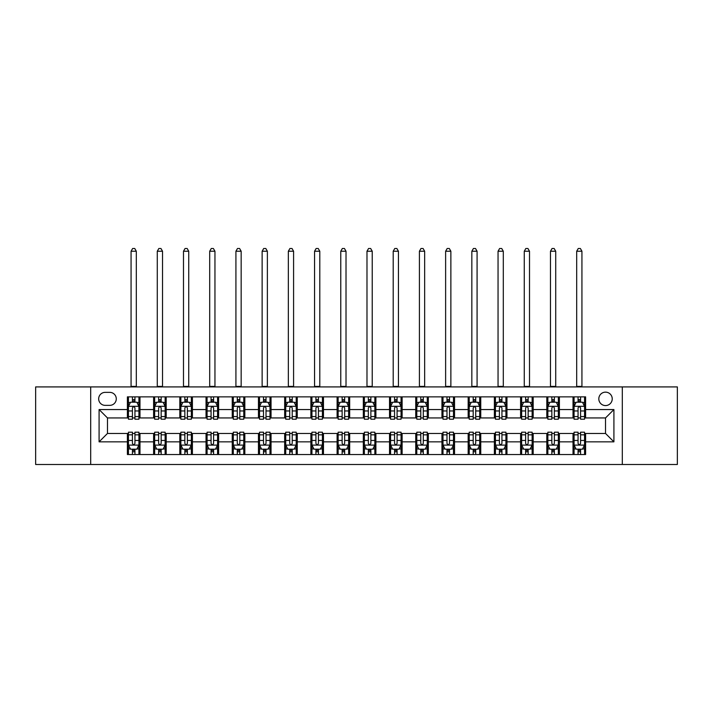 <?xml version="1.0" encoding="UTF-8"?>
<svg xmlns="http://www.w3.org/2000/svg" width="713" height="713" viewBox="0 0 713 713"><rect width="100%" height="100%" fill="white"/><g stroke="black" fill="none" stroke-linecap="round" stroke-linejoin="round"><path stroke-width="1.07" d="M605.524 392.15A6.711 6.711 0 0 0 598.813 398.861A6.711 6.711 0 0 0 605.524 405.572A6.711 6.711 0 0 0 612.235 398.861A6.711 6.711 0 0 0 605.524 392.15M622.306 464.502L677.35 464.502L677.35 386.909L622.306 386.909L622.306 464.502L90.694 464.502L90.694 386.909L35.65 386.909L35.65 464.502L90.694 464.502M105.168 405.358L109.784 405.358A6.497 6.497 0 0 0 116.281 398.861A6.497 6.497 0 0 0 109.784 392.364L105.168 392.364A6.497 6.497 0 0 0 98.67 398.861A6.497 6.497 0 0 0 105.168 405.358M622.306 386.909L90.694 386.909M127.395 441.846L99.089 441.846L99.089 409.556L127.395 409.556L127.395 417.943L107.476 417.943L107.476 433.459L127.395 433.459L127.395 454.537L585.605 454.537L585.605 433.459L605.524 433.459L605.524 417.943L585.605 417.943L585.605 409.556L613.911 409.556L613.911 441.846L585.605 441.846M585.605 409.556L585.605 396.865L127.395 396.865L127.395 409.556M573.02 396.865L573.02 417.943L574.072 417.943M578.056 417.943L580.569 417.943M584.553 417.943L585.605 417.943M573.02 417.943L558.341 417.943M546.809 396.865L546.809 417.943L547.86 417.943M551.844 417.943L554.357 417.943M546.809 417.943L532.13 417.943M520.597 396.865L520.597 417.943L521.64 417.943M525.624 417.943L528.146 417.943M520.597 417.943L505.918 417.943M494.385 396.865L494.385 417.943L495.428 417.943M499.412 417.943L501.934 417.943M494.385 417.943L479.706 417.943M468.165 396.865L468.165 417.943L469.216 417.943M473.2 417.943L475.714 417.943M468.165 417.943L453.486 417.943M441.953 396.865L441.953 417.943L443.005 417.943M446.989 417.943L449.502 417.943M441.953 417.943L427.274 417.943M415.741 396.865L415.741 417.943L416.793 417.943M420.777 417.943L423.29 417.943M415.741 417.943L401.062 417.943M389.53 396.865L389.53 417.943L390.581 417.943M394.565 417.943L397.079 417.943M389.53 417.943L374.851 417.943M363.318 396.865L363.318 417.943L364.361 417.943M368.345 417.943L370.867 417.943M363.318 417.943L348.639 417.943M337.106 396.865L337.106 417.943L338.149 417.943M342.133 417.943L344.655 417.943M337.106 417.943L322.419 417.943M310.886 396.865L310.886 417.943L311.938 417.943M315.921 417.943L318.435 417.943M310.886 417.943L296.207 417.943M284.674 396.865L284.674 417.943L285.726 417.943M289.71 417.943L292.223 417.943M284.674 417.943L269.995 417.943M258.462 396.865L258.462 417.943L259.514 417.943M263.498 417.943L266.011 417.943M258.462 417.943L243.784 417.943M232.251 396.865L232.251 417.943L233.294 417.943M237.286 417.943L239.8 417.943M232.251 417.943L217.572 417.943M206.039 396.865L206.039 417.943L207.082 417.943M211.066 417.943L213.588 417.943M206.039 417.943L191.36 417.943M179.819 396.865L179.819 417.943L180.87 417.943M184.854 417.943L187.376 417.943M179.819 417.943L165.14 417.943M153.607 396.865L153.607 417.943L154.659 417.943M158.642 417.943L161.156 417.943M153.607 417.943L138.928 417.943M127.395 417.943L128.447 417.943M132.431 417.943L134.944 417.943M127.395 433.459L128.447 433.459M132.431 433.459L134.944 433.459M138.928 433.459L139.98 433.459L139.98 454.537M154.659 433.459L139.98 433.459M158.642 433.459L161.156 433.459M165.14 433.459L166.191 433.459L166.191 454.537M180.87 433.459L166.191 433.459M184.854 433.459L187.376 433.459M191.36 433.459L192.403 433.459L192.403 454.537M207.082 433.459L192.403 433.459M211.066 433.459L213.588 433.459M217.572 433.459L218.615 433.459L218.615 454.537M233.294 433.459L218.615 433.459M237.286 433.459L239.8 433.459M243.784 433.459L244.835 433.459L244.835 454.537M259.514 433.459L244.835 433.459M263.498 433.459L266.011 433.459M269.995 433.459L271.047 433.459L271.047 454.537M285.726 433.459L271.047 433.459M289.71 433.459L292.223 433.459M296.207 433.459L297.259 433.459L297.259 454.537M311.938 433.459L297.259 433.459M315.921 433.459L318.435 433.459M322.419 433.459L323.47 433.459L323.47 454.537M338.149 433.459L323.47 433.459M342.133 433.459L344.655 433.459M348.639 433.459L349.682 433.459L349.682 454.537M364.361 433.459L349.682 433.459M368.345 433.459L370.867 433.459M374.851 433.459L375.894 433.459L375.894 454.537M390.581 433.459L375.894 433.459M394.565 433.459L397.079 433.459M401.062 433.459L402.114 433.459L402.114 454.537M416.793 433.459L402.114 433.459M420.777 433.459L423.29 433.459M427.274 433.459L428.326 433.459L428.326 454.537M443.005 433.459L428.326 433.459M446.989 433.459L449.502 433.459M453.486 433.459L454.537 433.459L454.537 454.537M469.216 433.459L454.537 433.459M473.2 433.459L475.714 433.459M479.706 433.459L480.749 433.459L480.749 454.537M495.428 433.459L480.749 433.459M499.412 433.459L501.934 433.459M505.918 433.459L506.961 433.459L506.961 454.537M521.64 433.459L506.961 433.459M525.624 433.459L528.146 433.459M532.13 433.459L533.181 433.459L533.181 454.537M547.86 433.459L533.181 433.459M551.844 433.459L554.357 433.459M558.341 433.459L559.393 433.459L559.393 454.537M574.072 433.459L559.393 433.459M578.056 433.459L580.569 433.459M584.553 433.459L585.605 433.459M139.98 396.865L139.98 417.943M127.395 402.114L128.447 402.114M132.431 402.114L134.944 402.114M138.928 402.114L139.98 402.114M127.395 449.297L128.447 449.297M132.431 449.297L134.944 449.297M138.928 449.297L139.98 449.297M153.607 433.459L153.607 454.537M166.191 396.865L166.191 417.943M153.607 402.114L154.659 402.114M158.642 402.114L161.156 402.114M165.14 402.114L166.191 402.114M153.607 449.297L154.659 449.297M158.642 449.297L161.156 449.297M165.14 449.297L166.191 449.297M179.819 433.459L179.819 454.537M179.819 449.297L180.87 449.297M184.854 449.297L187.376 449.297M191.36 449.297L192.403 449.297M192.403 396.865L192.403 417.943M179.819 402.114L180.87 402.114M184.854 402.114L187.376 402.114M191.36 402.114L192.403 402.114M206.039 433.459L206.039 454.537M206.039 449.297L207.082 449.297M211.066 449.297L213.588 449.297M217.572 449.297L218.615 449.297M218.615 396.865L218.615 417.943M206.039 402.114L207.082 402.114M211.066 402.114L213.588 402.114M217.572 402.114L218.615 402.114M232.251 433.459L232.251 454.537M232.251 449.297L233.294 449.297M237.286 449.297L239.8 449.297M243.784 449.297L244.835 449.297M244.835 396.865L244.835 417.943M232.251 402.114L233.294 402.114M237.286 402.114L239.8 402.114M243.784 402.114L244.835 402.114M258.462 433.459L258.462 454.537M258.462 449.297L259.514 449.297M263.498 449.297L266.011 449.297M269.995 449.297L271.047 449.297M271.047 396.865L271.047 417.943M258.462 402.114L259.514 402.114M263.498 402.114L266.011 402.114M269.995 402.114L271.047 402.114M284.674 433.459L284.674 454.537M284.674 449.297L285.726 449.297M289.71 449.297L292.223 449.297M296.207 449.297L297.259 449.297M297.259 396.865L297.259 417.943M284.674 402.114L285.726 402.114M289.71 402.114L292.223 402.114M296.207 402.114L297.259 402.114M310.886 433.459L310.886 454.537M310.886 449.297L311.938 449.297M315.921 449.297L318.435 449.297M322.419 449.297L323.47 449.297M323.47 396.865L323.47 417.943M310.886 402.114L311.938 402.114M315.921 402.114L318.435 402.114M322.419 402.114L323.47 402.114M337.106 433.459L337.106 454.537M337.106 449.297L338.149 449.297M342.133 449.297L344.655 449.297M348.639 449.297L349.682 449.297M349.682 396.865L349.682 417.943M337.106 402.114L338.149 402.114M342.133 402.114L344.655 402.114M348.639 402.114L349.682 402.114M363.318 433.459L363.318 454.537M363.318 449.297L364.361 449.297M368.345 449.297L370.867 449.297M374.851 449.297L375.894 449.297M375.894 396.865L375.894 417.943M363.318 402.114L364.361 402.114M368.345 402.114L370.867 402.114M374.851 402.114L375.894 402.114M389.53 433.459L389.53 454.537M389.53 449.297L390.581 449.297M394.565 449.297L397.079 449.297M401.062 449.297L402.114 449.297M402.114 396.865L402.114 417.943M389.53 402.114L390.581 402.114M394.565 402.114L397.079 402.114M401.062 402.114L402.114 402.114M415.741 433.459L415.741 454.537M415.741 449.297L416.793 449.297M420.777 449.297L423.29 449.297M427.274 449.297L428.326 449.297M428.326 396.865L428.326 417.943M415.741 402.114L416.793 402.114M420.777 402.114L423.29 402.114M427.274 402.114L428.326 402.114M441.953 433.459L441.953 454.537M441.953 449.297L443.005 449.297M446.989 449.297L449.502 449.297M453.486 449.297L454.537 449.297M454.537 396.865L454.537 417.943M441.953 402.114L443.005 402.114M446.989 402.114L449.502 402.114M453.486 402.114L454.537 402.114M468.165 433.459L468.165 454.537M468.165 449.297L469.216 449.297M473.2 449.297L475.714 449.297M479.706 449.297L480.749 449.297M480.749 396.865L480.749 417.943M468.165 402.114L469.216 402.114M473.2 402.114L475.714 402.114M479.706 402.114L480.749 402.114M494.385 433.459L494.385 454.537M494.385 449.297L495.428 449.297M499.412 449.297L501.934 449.297M505.918 449.297L506.961 449.297M506.961 396.865L506.961 417.943M494.385 402.114L495.428 402.114M499.412 402.114L501.934 402.114M505.918 402.114L506.961 402.114M520.597 433.459L520.597 454.537M520.597 449.297L521.64 449.297M525.624 449.297L528.146 449.297M532.13 449.297L533.181 449.297M533.181 396.865L533.181 417.943M520.597 402.114L521.64 402.114M525.624 402.114L528.146 402.114M532.13 402.114L533.181 402.114M546.809 433.459L546.809 454.537M546.809 449.297L547.86 449.297M551.844 449.297L554.357 449.297M558.341 449.297L559.393 449.297M559.393 396.865L559.393 417.943M546.809 402.114L547.86 402.114M551.844 402.114L554.357 402.114M558.341 402.114L559.393 402.114M573.02 433.459L573.02 454.537M573.02 449.297L574.072 449.297M578.056 449.297L580.569 449.297M584.553 449.297L585.605 449.297M573.02 402.114L574.072 402.114M578.056 402.114L580.569 402.114M584.553 402.114L585.605 402.114M107.476 417.943L99.089 409.556M107.476 433.459L99.089 441.846M613.911 409.556L605.524 417.943M613.911 441.846L605.524 433.459M134.944 399.592L132.431 399.592M138.928 416.57L134.944 416.57L134.944 419.199L138.928 419.199L138.928 406.41L136.834 402.212L130.541 402.212L128.447 406.41L128.447 419.199L132.431 419.199L132.431 416.57L128.447 416.57M128.447 406.41L128.447 396.865M138.928 406.41L138.928 396.865M132.431 402.212L132.431 396.865M134.944 396.865L134.944 402.212M134.944 416.57L134.944 407.979C134.106 406.365 133.269 406.365 132.431 407.979L132.431 416.57M131.067 386.909L131.067 251.226L136.308 251.226L134.739 248.498L132.636 248.498L131.067 251.226M136.308 386.909L136.308 251.226M132.431 451.81L134.944 451.81M128.447 434.832L132.431 434.832L132.431 432.203L128.447 432.203L128.447 444.992L130.541 449.19L136.834 449.19L138.928 444.992L138.928 432.203L134.944 432.203L134.944 434.832L138.928 434.832M138.928 444.992L138.928 454.537M128.447 444.992L128.447 454.537M134.944 449.19L134.944 454.537M132.431 454.537L132.431 449.19M132.431 434.832L132.431 443.424C133.269 445.037 134.106 445.037 134.944 443.424L134.944 434.832M161.156 399.592L158.642 399.592M165.14 416.57L161.156 416.57L161.156 419.199L165.14 419.199L165.14 406.41L163.045 402.212L156.753 402.212L154.659 406.41L154.659 419.199L158.642 419.199L158.642 416.57L154.659 416.57M154.659 406.41L154.659 396.865M165.14 406.41L165.14 396.865M158.642 402.212L158.642 396.865M161.156 396.865L161.156 402.212M161.156 416.57L161.156 407.979C160.318 406.365 159.48 406.365 158.642 407.979L158.642 416.57M157.279 386.909L157.279 251.226L162.519 251.226L160.951 248.498L158.856 248.498L157.279 251.226M162.519 386.909L162.519 251.226M187.376 399.592L184.854 399.592M191.36 416.57L187.376 416.57L187.376 419.199L191.36 419.199L191.36 406.41L189.257 402.212L182.965 402.212L180.87 406.41L180.87 419.199L184.854 419.199L184.854 416.57L180.87 416.57M180.87 406.41L180.87 396.865M191.36 406.41L191.36 396.865M184.854 402.212L184.854 396.865M187.376 396.865L187.376 402.212M187.376 416.57L187.376 407.979C186.539 406.365 185.692 406.365 184.854 407.979L184.854 416.57M183.491 386.909L183.491 251.226L188.731 251.226L187.162 248.498L185.068 248.498L183.491 251.226M188.731 386.909L188.731 251.226M213.588 399.592L211.066 399.592M217.572 416.57L213.588 416.57L213.588 419.199L217.572 419.199L217.572 406.41L215.469 402.212L209.185 402.212L207.082 406.41L207.082 419.199L211.066 419.199L211.066 416.57L207.082 416.57M207.082 406.41L207.082 396.865M217.572 406.41L217.572 396.865M211.066 402.212L211.066 396.865M213.588 396.865L213.588 402.212M213.588 416.57L213.588 407.979C212.75 406.365 211.913 406.365 211.066 407.979L211.066 416.57M209.702 386.909L209.702 251.226L214.952 251.226L213.374 248.498L211.28 248.498L209.702 251.226M214.952 386.909L214.952 251.226M158.642 451.81L161.156 451.81M154.659 434.832L158.642 434.832L158.642 432.203L154.659 432.203L154.659 444.992L156.753 449.19L163.045 449.19L165.14 444.992L165.14 432.203L161.156 432.203L161.156 434.832L165.14 434.832M165.14 444.992L165.14 454.537M154.659 444.992L154.659 454.537M161.156 449.19L161.156 454.537M158.642 454.537L158.642 449.19M158.642 434.832L158.642 443.424C159.48 445.037 160.318 445.037 161.156 443.424L161.156 434.832M184.854 451.81L187.376 451.81M180.87 434.832L184.854 434.832L184.854 432.203L180.87 432.203L180.87 444.992L182.965 449.19L189.257 449.19L191.36 444.992L191.36 432.203L187.376 432.203L187.376 434.832L191.36 434.832M191.36 444.992L191.36 454.537M180.87 444.992L180.87 454.537M187.376 449.19L187.376 454.537M184.854 454.537L184.854 449.19M184.854 434.832L184.854 443.424C185.692 445.037 186.53 445.037 187.376 443.424L187.376 434.832M211.066 451.81L213.588 451.81M207.082 434.832L211.066 434.832L211.066 432.203L207.082 432.203L207.082 444.992L209.185 449.19L215.469 449.19L217.572 444.992L217.572 432.203L213.588 432.203L213.588 434.832L217.572 434.832M217.572 444.992L217.572 454.537M207.082 444.992L207.082 454.537M213.588 449.19L213.588 454.537M211.066 454.537L211.066 449.19M211.066 434.832L211.066 443.424C211.904 445.037 212.741 445.037 213.588 443.424L213.588 434.832M239.8 399.592L237.286 399.592M243.784 416.57L239.8 416.57L239.8 419.199L243.784 419.199L243.784 406.41L241.689 402.212L235.397 402.212L233.294 406.41L233.294 419.199L237.286 419.199L237.286 416.57L233.294 416.57M233.294 406.41L233.294 396.865M243.784 406.41L243.784 396.865M237.286 402.212L237.286 396.865M239.8 396.865L239.8 402.212M239.8 416.57L239.8 407.979C238.962 406.365 238.124 406.365 237.286 407.979L237.286 416.57M235.923 386.909L235.923 251.226L241.163 251.226L239.586 248.498L237.491 248.498L235.923 251.226M241.163 386.909L241.163 251.226M237.286 451.81L239.8 451.81M233.294 434.832L237.286 434.832L237.286 432.203L233.294 432.203L233.294 444.992L235.397 449.19L241.689 449.19L243.784 444.992L243.784 432.203L239.8 432.203L239.8 434.832L243.784 434.832M243.784 444.992L243.784 454.537M233.294 444.992L233.294 454.537M239.8 449.19L239.8 454.537M237.286 454.537L237.286 449.19M237.286 434.832L237.286 443.424C238.124 445.037 238.962 445.037 239.8 443.424L239.8 434.832M266.011 399.592L263.498 399.592M269.995 416.57L266.011 416.57L266.011 419.199L269.995 419.199L269.995 406.41L267.901 402.212L261.609 402.212L259.514 406.41L259.514 419.199L263.498 419.199L263.498 416.57L259.514 416.57M259.514 406.41L259.514 396.865M269.995 406.41L269.995 396.865M263.498 402.212L263.498 396.865M266.011 396.865L266.011 402.212M266.011 416.57L266.011 407.979C265.174 406.365 264.336 406.365 263.498 407.979L263.498 416.57M262.134 386.909L262.134 251.226L267.375 251.226L265.806 248.498L263.703 248.498L262.134 251.226M267.375 386.909L267.375 251.226M292.223 399.592L289.71 399.592M296.207 416.57L292.223 416.57L292.223 419.199L296.207 419.199L296.207 406.41L294.113 402.212L287.82 402.212L285.726 406.41L285.726 419.199L289.71 419.199L289.71 416.57L285.726 416.57M285.726 406.41L285.726 396.865M296.207 406.41L296.207 396.865M289.71 402.212L289.71 396.865M292.223 396.865L292.223 402.212M292.223 416.57L292.223 407.979C291.385 406.365 290.548 406.365 289.71 407.979L289.71 416.57M288.346 386.909L288.346 251.226L293.587 251.226L292.018 248.498L289.915 248.498L288.346 251.226M293.587 386.909L293.587 251.226M318.435 399.592L315.921 399.592M322.419 416.57L318.435 416.57L318.435 419.199L322.419 419.199L322.419 406.41L320.324 402.212L314.032 402.212L311.938 406.41L311.938 419.199L315.921 419.199L315.921 416.57L311.938 416.57M311.938 406.41L311.938 396.865M322.419 406.41L322.419 396.865M315.921 402.212L315.921 396.865M318.435 396.865L318.435 402.212M318.435 416.57L318.435 407.979C317.597 406.365 316.759 406.365 315.921 407.979L315.921 416.57M314.558 386.909L314.558 251.226L319.798 251.226L318.23 248.498L316.135 248.498L314.558 251.226M319.798 386.909L319.798 251.226M344.655 399.592L342.133 399.592M348.639 416.57L344.655 416.57L344.655 419.199L348.639 419.199L348.639 406.41L346.536 402.212L340.244 402.212L338.149 406.41L338.149 419.199L342.133 419.199L342.133 416.57L338.149 416.57M338.149 406.41L338.149 396.865M348.639 406.41L348.639 396.865M342.133 402.212L342.133 396.865M344.655 396.865L344.655 402.212M344.655 416.57L344.655 407.979C343.818 406.365 342.971 406.365 342.133 407.979L342.133 416.57M340.769 386.909L340.769 251.226L346.019 251.226L344.441 248.498L342.347 248.498L340.769 251.226M346.019 386.909L346.019 251.226M370.867 399.592L368.345 399.592M374.851 416.57L370.867 416.57L370.867 419.199L374.851 419.199L374.851 406.41L372.756 402.212L366.464 402.212L364.361 406.41L364.361 419.199L368.345 419.199L368.345 416.57L364.361 416.57M364.361 406.41L364.361 396.865M374.851 406.41L374.851 396.865M368.345 402.212L368.345 396.865M370.867 396.865L370.867 402.212M370.867 416.57L370.867 407.979C370.029 406.365 369.191 406.365 368.345 407.979L368.345 416.57M366.981 386.909L366.981 251.226L372.231 251.226L370.653 248.498L368.559 248.498L366.981 251.226M372.231 386.909L372.231 251.226M263.498 451.81L266.011 451.81M259.514 434.832L263.498 434.832L263.498 432.203L259.514 432.203L259.514 444.992L261.609 449.19L267.901 449.19L269.995 444.992L269.995 432.203L266.011 432.203L266.011 434.832L269.995 434.832M269.995 444.992L269.995 454.537M259.514 444.992L259.514 454.537M266.011 449.19L266.011 454.537M263.498 454.537L263.498 449.19M263.498 434.832L263.498 443.424C264.336 445.037 265.174 445.037 266.011 443.424L266.011 434.832M289.71 451.81L292.223 451.81M285.726 434.832L289.71 434.832L289.71 432.203L285.726 432.203L285.726 444.992L287.82 449.19L294.113 449.19L296.207 444.992L296.207 432.203L292.223 432.203L292.223 434.832L296.207 434.832M296.207 444.992L296.207 454.537M285.726 444.992L285.726 454.537M292.223 449.19L292.223 454.537M289.71 454.537L289.71 449.19M289.71 434.832L289.71 443.424C290.548 445.037 291.385 445.037 292.223 443.424L292.223 434.832M315.921 451.81L318.435 451.81M311.938 434.832L315.921 434.832L315.921 432.203L311.938 432.203L311.938 444.992L314.032 449.19L320.324 449.19L322.419 444.992L322.419 432.203L318.435 432.203L318.435 434.832L322.419 434.832M322.419 444.992L322.419 454.537M311.938 444.992L311.938 454.537M318.435 449.19L318.435 454.537M315.921 454.537L315.921 449.19M315.921 434.832L315.921 443.424C316.759 445.037 317.597 445.037 318.435 443.424L318.435 434.832M342.133 451.81L344.655 451.81M338.149 434.832L342.133 434.832L342.133 432.203L338.149 432.203L338.149 444.992L340.244 449.19L346.536 449.19L348.639 444.992L348.639 432.203L344.655 432.203L344.655 434.832L348.639 434.832M348.639 444.992L348.639 454.537M338.149 444.992L338.149 454.537M344.655 449.19L344.655 454.537M342.133 454.537L342.133 449.19M342.133 434.832L342.133 443.424C342.971 445.037 343.809 445.037 344.655 443.424L344.655 434.832M368.345 451.81L370.867 451.81M364.361 434.832L368.345 434.832L368.345 432.203L364.361 432.203L364.361 444.992L366.464 449.19L372.756 449.19L374.851 444.992L374.851 432.203L370.867 432.203L370.867 434.832L374.851 434.832M374.851 444.992L374.851 454.537M364.361 444.992L364.361 454.537M370.867 449.19L370.867 454.537M368.345 454.537L368.345 449.19M368.345 434.832L368.345 443.424C369.182 445.037 370.029 445.037 370.867 443.424L370.867 434.832M397.079 399.592L394.565 399.592M401.062 416.57L397.079 416.57L397.079 419.199L401.062 419.199L401.062 406.41L398.968 402.212L392.676 402.212L390.581 406.41L390.581 419.199L394.565 419.199L394.565 416.57L390.581 416.57M390.581 406.41L390.581 396.865M401.062 406.41L401.062 396.865M394.565 402.212L394.565 396.865M397.079 396.865L397.079 402.212M397.079 416.57L397.079 407.979C396.241 406.365 395.403 406.365 394.565 407.979L394.565 416.57M393.202 386.909L393.202 251.226L398.442 251.226L396.865 248.498L394.77 248.498L393.202 251.226M398.442 386.909L398.442 251.226M394.565 451.81L397.079 451.81M390.581 434.832L394.565 434.832L394.565 432.203L390.581 432.203L390.581 444.992L392.676 449.19L398.968 449.19L401.062 444.992L401.062 432.203L397.079 432.203L397.079 434.832L401.062 434.832M401.062 444.992L401.062 454.537M390.581 444.992L390.581 454.537M397.079 449.19L397.079 454.537M394.565 454.537L394.565 449.19M394.565 434.832L394.565 443.424C395.403 445.037 396.241 445.037 397.079 443.424L397.079 434.832M423.29 399.592L420.777 399.592M427.274 416.57L423.29 416.57L423.29 419.199L427.274 419.199L427.274 406.41L425.18 402.212L418.887 402.212L416.793 406.41L416.793 419.199L420.777 419.199L420.777 416.57L416.793 416.57M416.793 406.41L416.793 396.865M427.274 406.41L427.274 396.865M420.777 402.212L420.777 396.865M423.29 396.865L423.29 402.212M423.29 416.57L423.29 407.979C422.452 406.365 421.615 406.365 420.777 407.979L420.777 416.57M419.413 386.909L419.413 251.226L424.654 251.226L423.085 248.498L420.982 248.498L419.413 251.226M424.654 386.909L424.654 251.226M420.777 451.81L423.29 451.81M416.793 434.832L420.777 434.832L420.777 432.203L416.793 432.203L416.793 444.992L418.887 449.19L425.18 449.19L427.274 444.992L427.274 432.203L423.29 432.203L423.29 434.832L427.274 434.832M427.274 444.992L427.274 454.537M416.793 444.992L416.793 454.537M423.29 449.19L423.29 454.537M420.777 454.537L420.777 449.19M420.777 434.832L420.777 443.424C421.615 445.037 422.452 445.037 423.29 443.424L423.29 434.832M449.502 399.592L446.989 399.592M453.486 416.57L449.502 416.57L449.502 419.199L453.486 419.199L453.486 406.41L451.391 402.212L445.099 402.212L443.005 406.41L443.005 419.199L446.989 419.199L446.989 416.57L443.005 416.57M443.005 406.41L443.005 396.865M453.486 406.41L453.486 396.865M446.989 402.212L446.989 396.865M449.502 396.865L449.502 402.212M449.502 416.57L449.502 407.979C448.664 406.365 447.826 406.365 446.989 407.979L446.989 416.57M445.625 386.909L445.625 251.226L450.866 251.226L449.297 248.498L447.194 248.498L445.625 251.226M450.866 386.909L450.866 251.226M446.989 451.81L449.502 451.81M443.005 434.832L446.989 434.832L446.989 432.203L443.005 432.203L443.005 444.992L445.099 449.19L451.391 449.19L453.486 444.992L453.486 432.203L449.502 432.203L449.502 434.832L453.486 434.832M453.486 444.992L453.486 454.537M443.005 444.992L443.005 454.537M449.502 449.19L449.502 454.537M446.989 454.537L446.989 449.19M446.989 434.832L446.989 443.424C447.826 445.037 448.664 445.037 449.502 443.424L449.502 434.832M475.714 399.592L473.2 399.592M479.706 416.57L475.714 416.57L475.714 419.199L479.706 419.199L479.706 406.41L477.603 402.212L471.311 402.212L469.216 406.41L469.216 419.199L473.2 419.199L473.2 416.57L469.216 416.57M469.216 406.41L469.216 396.865M479.706 406.41L479.706 396.865M473.2 402.212L473.2 396.865M475.714 396.865L475.714 402.212M475.714 416.57L475.714 407.979C474.876 406.365 474.038 406.365 473.2 407.979L473.2 416.57M471.837 386.909L471.837 251.226L477.077 251.226L475.509 248.498L473.414 248.498L471.837 251.226M477.077 386.909L477.077 251.226M473.2 451.81L475.714 451.81M469.216 434.832L473.2 434.832L473.2 432.203L469.216 432.203L469.216 444.992L471.311 449.19L477.603 449.19L479.706 444.992L479.706 432.203L475.714 432.203L475.714 434.832L479.706 434.832M479.706 444.992L479.706 454.537M469.216 444.992L469.216 454.537M475.714 449.19L475.714 454.537M473.2 454.537L473.2 449.19M473.2 434.832L473.2 443.424C474.038 445.037 474.876 445.037 475.714 443.424L475.714 434.832M501.934 399.592L499.412 399.592M505.918 416.57L501.934 416.57L501.934 419.199L505.918 419.199L505.918 406.41L503.815 402.212L497.531 402.212L495.428 406.41L495.428 419.199L499.412 419.199L499.412 416.57L495.428 416.57M495.428 406.41L495.428 396.865M505.918 406.41L505.918 396.865M499.412 402.212L499.412 396.865M501.934 396.865L501.934 402.212M501.934 416.57L501.934 407.979C501.096 406.365 500.259 406.365 499.412 407.979L499.412 416.57M498.048 386.909L498.048 251.226L503.298 251.226L501.72 248.498L499.626 248.498L498.048 251.226M503.298 386.909L503.298 251.226M499.412 451.81L501.934 451.81M495.428 434.832L499.412 434.832L499.412 432.203L495.428 432.203L495.428 444.992L497.531 449.19L503.815 449.19L505.918 444.992L505.918 432.203L501.934 432.203L501.934 434.832L505.918 434.832M505.918 444.992L505.918 454.537M495.428 444.992L495.428 454.537M501.934 449.19L501.934 454.537M499.412 454.537L499.412 449.19M499.412 434.832L499.412 443.424C500.25 445.037 501.087 445.037 501.934 443.424L501.934 434.832M528.146 399.592L525.624 399.592M532.13 416.57L528.146 416.57L528.146 419.199L532.13 419.199L532.13 406.41L530.035 402.212L523.743 402.212L521.64 406.41L521.64 419.199L525.624 419.199L525.624 416.57L521.64 416.57M521.64 406.41L521.64 396.865M532.13 406.41L532.13 396.865M525.624 402.212L525.624 396.865M528.146 396.865L528.146 402.212M528.146 416.57L528.146 407.979C527.308 406.365 526.47 406.365 525.624 407.979L525.624 416.57M524.269 386.909L524.269 251.226L529.509 251.226L527.932 248.498L525.837 248.498L524.269 251.226M529.509 386.909L529.509 251.226M525.624 451.81L528.146 451.81M521.64 434.832L525.624 434.832L525.624 432.203L521.64 432.203L521.64 444.992L523.743 449.19L530.035 449.19L532.13 444.992L532.13 432.203L528.146 432.203L528.146 434.832L532.13 434.832M532.13 444.992L532.13 454.537M521.64 444.992L521.64 454.537M528.146 449.19L528.146 454.537M525.624 454.537L525.624 449.19M525.624 434.832L525.624 443.424C526.461 445.037 527.308 445.037 528.146 443.424L528.146 434.832M554.357 399.592L551.844 399.592M558.341 416.57L554.357 416.57L554.357 419.199L558.341 419.199L558.341 406.41L556.247 402.212L549.955 402.212L547.86 406.41L547.86 419.199L551.844 419.199L551.844 416.57L547.86 416.57M547.86 406.41L547.86 396.865M558.341 406.41L558.341 396.865M551.844 402.212L551.844 396.865M554.357 396.865L554.357 402.212M554.357 416.57L554.357 407.979C553.52 406.365 552.682 406.365 551.844 407.979L551.844 416.57M550.481 386.909L550.481 251.226L555.721 251.226L554.144 248.498L552.049 248.498L550.481 251.226M555.721 386.909L555.721 251.226M551.844 451.81L554.357 451.81M547.86 434.832L551.844 434.832L551.844 432.203L547.86 432.203L547.86 444.992L549.955 449.19L556.247 449.19L558.341 444.992L558.341 432.203L554.357 432.203L554.357 434.832L558.341 434.832M558.341 444.992L558.341 454.537M547.86 444.992L547.86 454.537M554.357 449.19L554.357 454.537M551.844 454.537L551.844 449.19M551.844 434.832L551.844 443.424C552.682 445.037 553.52 445.037 554.357 443.424L554.357 434.832M580.569 399.592L578.056 399.592M584.553 416.57L580.569 416.57L580.569 419.199L584.553 419.199L584.553 406.41L582.459 402.212L576.166 402.212L574.072 406.41L574.072 419.199L578.056 419.199L578.056 416.57L574.072 416.57M574.072 406.41L574.072 396.865M584.553 406.41L584.553 396.865M578.056 402.212L578.056 396.865M580.569 396.865L580.569 402.212M580.569 416.57L580.569 407.979C579.731 406.365 578.894 406.365 578.056 407.979L578.056 416.57M576.692 386.909L576.692 251.226L581.933 251.226L580.364 248.498L578.261 248.498L576.692 251.226M581.933 386.909L581.933 251.226M578.056 451.81L580.569 451.81M574.072 434.832L578.056 434.832L578.056 432.203L574.072 432.203L574.072 444.992L576.166 449.19L582.459 449.19L584.553 444.992L584.553 432.203L580.569 432.203L580.569 434.832L584.553 434.832M584.553 444.992L584.553 454.537M574.072 444.992L574.072 454.537M580.569 449.19L580.569 454.537M578.056 454.537L578.056 449.19M578.056 434.832L578.056 443.424C578.894 445.037 579.731 445.037 580.569 443.424L580.569 434.832M153.607 441.846L139.98 441.846M153.607 409.556L139.98 409.556M179.819 409.556L166.191 409.556M179.819 441.846L166.191 441.846M206.039 409.556L192.403 409.556M206.039 441.846L192.403 441.846M232.251 409.556L218.615 409.556M232.251 441.846L218.615 441.846M258.462 409.556L244.835 409.556M258.462 441.846L244.835 441.846M284.674 409.556L271.047 409.556M284.674 441.846L271.047 441.846M310.886 409.556L297.259 409.556M310.886 441.846L297.259 441.846M337.106 409.556L323.47 409.556M337.106 441.846L323.47 441.846M363.318 409.556L349.682 409.556M363.318 441.846L349.682 441.846M389.53 409.556L375.894 409.556M389.53 441.846L375.894 441.846M415.741 409.556L402.114 409.556M415.741 441.846L402.114 441.846M441.953 409.556L428.326 409.556M441.953 441.846L428.326 441.846M468.165 409.556L454.537 409.556M468.165 441.846L454.537 441.846M494.385 409.556L480.749 409.556M494.385 441.846L480.749 441.846M520.597 409.556L506.961 409.556M520.597 441.846L506.961 441.846M546.809 409.556L533.181 409.556M546.809 441.846L533.181 441.846M573.02 409.556L559.393 409.556M573.02 441.846L559.393 441.846M138.875 406.303L128.5 406.303M128.447 402.471L130.417 402.471M136.958 402.471L138.928 402.471M132.431 410.955L128.447 410.955M138.928 410.955L134.944 410.955M134.944 400.929L132.431 400.929M131.067 386.384L136.308 386.384M128.5 445.099L138.875 445.099M138.928 448.94L136.958 448.94M130.417 448.94L128.447 448.94M134.944 440.456L138.928 440.456M128.447 440.456L132.431 440.456M132.431 450.473L134.944 450.473M165.095 406.303L154.712 406.303M154.659 402.471L156.628 402.471M163.17 402.471L165.14 402.471M158.642 410.955L154.659 410.955M165.14 410.955L161.156 410.955M161.156 400.929L158.642 400.929M157.279 386.384L162.519 386.384M191.307 406.303L180.924 406.303M180.87 402.471L182.84 402.471M189.382 402.471L191.36 402.471M184.854 410.955L180.87 410.955M191.36 410.955L187.376 410.955M187.376 400.929L184.854 400.929M183.491 386.384L188.731 386.384M217.518 406.303L207.135 406.303M207.082 402.471L209.052 402.471M215.602 402.471L217.572 402.471M211.066 410.955L207.082 410.955M217.572 410.955L213.588 410.955M213.588 400.929L211.066 400.929M209.702 386.384L214.952 386.384M154.712 445.099L165.095 445.099M165.14 448.94L163.17 448.94M156.628 448.94L154.659 448.94M161.156 440.456L165.14 440.456M154.659 440.456L158.642 440.456M158.642 450.473L161.156 450.473M180.924 445.099L191.307 445.099M191.36 448.94L189.382 448.94M182.84 448.94L180.87 448.94M187.376 440.456L191.36 440.456M180.87 440.456L184.854 440.456M184.854 450.473L187.376 450.473M207.135 445.099L217.518 445.099M217.572 448.94L215.602 448.94M209.052 448.94L207.082 448.94M213.588 440.456L217.572 440.456M207.082 440.456L211.066 440.456M211.066 450.473L213.588 450.473M243.73 406.303L233.347 406.303M233.294 402.471L235.272 402.471M241.814 402.471L243.784 402.471M237.286 410.955L233.294 410.955M243.784 410.955L239.8 410.955M239.8 400.929L237.286 400.929M235.923 386.384L241.163 386.384M233.347 445.099L243.73 445.099M243.784 448.94L241.814 448.94M235.272 448.94L233.294 448.94M239.8 440.456L243.784 440.456M233.294 440.456L237.286 440.456M237.286 450.473L239.8 450.473M269.942 406.303L259.568 406.303M259.514 402.471L261.484 402.471M268.026 402.471L269.995 402.471M263.498 410.955L259.514 410.955M269.995 410.955L266.011 410.955M266.011 400.929L263.498 400.929M262.134 386.384L267.375 386.384M296.153 406.303L285.779 406.303M285.726 402.471L287.695 402.471M294.237 402.471L296.207 402.471M289.71 410.955L285.726 410.955M296.207 410.955L292.223 410.955M292.223 400.929L289.71 400.929M288.346 386.384L293.587 386.384M322.374 406.303L311.991 406.303M311.938 402.471L313.907 402.471M320.449 402.471L322.419 402.471M315.921 410.955L311.938 410.955M322.419 410.955L318.435 410.955M318.435 400.929L315.921 400.929M314.558 386.384L319.798 386.384M348.586 406.303L338.203 406.303M338.149 402.471L340.119 402.471M346.661 402.471L348.639 402.471M342.133 410.955L338.149 410.955M348.639 410.955L344.655 410.955M344.655 400.929L342.133 400.929M340.769 386.384L346.019 386.384M374.797 406.303L364.414 406.303M364.361 402.471L366.339 402.471M372.881 402.471L374.851 402.471M368.345 410.955L364.361 410.955M374.851 410.955L370.867 410.955M370.867 400.929L368.345 400.929M366.981 386.384L372.231 386.384M259.568 445.099L269.942 445.099M269.995 448.94L268.026 448.94M261.484 448.94L259.514 448.94M266.011 440.456L269.995 440.456M259.514 440.456L263.498 440.456M263.498 450.473L266.011 450.473M285.779 445.099L296.153 445.099M296.207 448.94L294.237 448.94M287.695 448.94L285.726 448.94M292.223 440.456L296.207 440.456M285.726 440.456L289.71 440.456M289.71 450.473L292.223 450.473M311.991 445.099L322.374 445.099M322.419 448.94L320.449 448.94M313.907 448.94L311.938 448.94M318.435 440.456L322.419 440.456M311.938 440.456L315.921 440.456M315.921 450.473L318.435 450.473M338.203 445.099L348.586 445.099M348.639 448.94L346.661 448.94M340.119 448.94L338.149 448.94M344.655 440.456L348.639 440.456M338.149 440.456L342.133 440.456M342.133 450.473L344.655 450.473M364.414 445.099L374.797 445.099M374.851 448.94L372.881 448.94M366.339 448.94L364.361 448.94M370.867 440.456L374.851 440.456M364.361 440.456L368.345 440.456M368.345 450.473L370.867 450.473M401.009 406.303L390.626 406.303M390.581 402.471L392.551 402.471M399.093 402.471L401.062 402.471M394.565 410.955L390.581 410.955M401.062 410.955L397.079 410.955M397.079 400.929L394.565 400.929M393.202 386.384L398.442 386.384M390.626 445.099L401.009 445.099M401.062 448.94L399.093 448.94M392.551 448.94L390.581 448.94M397.079 440.456L401.062 440.456M390.581 440.456L394.565 440.456M394.565 450.473L397.079 450.473M427.221 406.303L416.847 406.303M416.793 402.471L418.763 402.471M425.304 402.471L427.274 402.471M420.777 410.955L416.793 410.955M427.274 410.955L423.29 410.955M423.29 400.929L420.777 400.929M419.413 386.384L424.654 386.384M416.847 445.099L427.221 445.099M427.274 448.94L425.304 448.94M418.763 448.94L416.793 448.94M423.29 440.456L427.274 440.456M416.793 440.456L420.777 440.456M420.777 450.473L423.29 450.473M453.432 406.303L443.058 406.303M443.005 402.471L444.974 402.471M451.516 402.471L453.486 402.471M446.989 410.955L443.005 410.955M453.486 410.955L449.502 410.955M449.502 400.929L446.989 400.929M445.625 386.384L450.866 386.384M443.058 445.099L453.432 445.099M453.486 448.94L451.516 448.94M444.974 448.94L443.005 448.94M449.502 440.456L453.486 440.456M443.005 440.456L446.989 440.456M446.989 450.473L449.502 450.473M479.653 406.303L469.27 406.303M469.216 402.471L471.186 402.471M477.728 402.471L479.706 402.471M473.2 410.955L469.216 410.955M479.706 410.955L475.714 410.955M475.714 400.929L473.2 400.929M471.837 386.384L477.077 386.384M469.27 445.099L479.653 445.099M479.706 448.94L477.728 448.94M471.186 448.94L469.216 448.94M475.714 440.456L479.706 440.456M469.216 440.456L473.2 440.456M473.2 450.473L475.714 450.473M505.865 406.303L495.482 406.303M495.428 402.471L497.398 402.471M503.948 402.471L505.918 402.471M499.412 410.955L495.428 410.955M505.918 410.955L501.934 410.955M501.934 400.929L499.412 400.929M498.048 386.384L503.298 386.384M495.482 445.099L505.865 445.099M505.918 448.94L503.948 448.94M497.398 448.94L495.428 448.94M501.934 440.456L505.918 440.456M495.428 440.456L499.412 440.456M499.412 450.473L501.934 450.473M532.076 406.303L521.693 406.303M521.64 402.471L523.618 402.471M530.16 402.471L532.13 402.471M525.624 410.955L521.64 410.955M532.13 410.955L528.146 410.955M528.146 400.929L525.624 400.929M524.269 386.384L529.509 386.384M521.693 445.099L532.076 445.099M532.13 448.94L530.16 448.94M523.618 448.94L521.64 448.94M528.146 440.456L532.13 440.456M521.64 440.456L525.624 440.456M525.624 450.473L528.146 450.473M558.288 406.303L547.905 406.303M547.86 402.471L549.83 402.471M556.372 402.471L558.341 402.471M551.844 410.955L547.86 410.955M558.341 410.955L554.357 410.955M554.357 400.929L551.844 400.929M550.481 386.384L555.721 386.384M547.905 445.099L558.288 445.099M558.341 448.94L556.372 448.94M549.83 448.94L547.86 448.94M554.357 440.456L558.341 440.456M547.86 440.456L551.844 440.456M551.844 450.473L554.357 450.473M584.5 406.303L574.125 406.303M574.072 402.471L576.042 402.471M582.583 402.471L584.553 402.471M578.056 410.955L574.072 410.955M584.553 410.955L580.569 410.955M580.569 400.929L578.056 400.929M576.692 386.384L581.933 386.384M574.125 445.099L584.5 445.099M584.553 448.94L582.583 448.94M576.042 448.94L574.072 448.94M580.569 440.456L584.553 440.456M574.072 440.456L578.056 440.456M578.056 450.473L580.569 450.473"/></g></svg>
